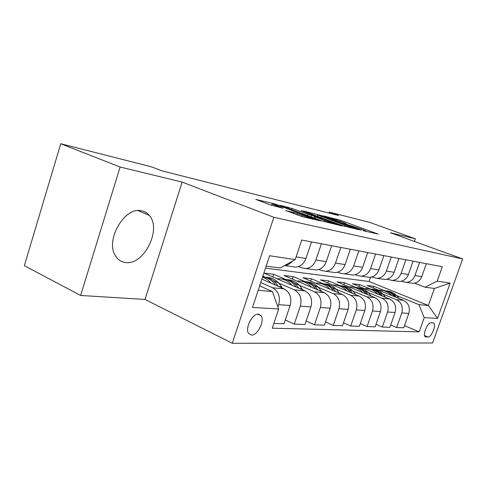 <?xml version="1.0" encoding="UTF-8"?>
<svg xmlns="http://www.w3.org/2000/svg" width="487" height="487" viewBox="0 0 487 487"><rect width="100%" height="100%" fill="white"/><g stroke="black" fill="none" stroke-linecap="round" stroke-linejoin="round"><path stroke-width="0.73" d="M364.075 230.899L378.113 234.089L340.255 220.209L323.398 215.881L342.16 221.987L345.983 223.594L343.834 223.448L361.981 229.274L366.035 230.984L363.18 230.515L364.075 230.899M125.494 262.517C143.915 265.604 162.11 229.115 149.192 215.333C147.165 212.929 144.639 211.425 141.62 210.828C124.642 206.117 104.583 240.803 115.693 256.162C118.11 259.9 121.373 262.018 125.494 262.517M251.469 335.093C257.55 335.622 264.977 320.714 261.135 315.734L258.427 314.145C252.528 313.318 244.845 328.128 248.51 333.321L251.469 335.093M285.729 210.475L302.36 216.709L320.72 220.915L275.088 204.035L255.772 199.402L270.62 205.027L283.05 208.241L272.136 203.931C272.83 203.712 276.592 204.808 283.434 207.225L313.561 218.651C312.855 218.87 309.05 217.756 302.153 215.315L293.698 212.369L285.668 210.652M182.132 182.089L120.119 167.004L60.747 143.738L24.35 265.677L80.635 295.469L145.023 299.438L232.281 343.262L273.852 217.299L182.132 182.089L145.023 299.438M414.486 241.485L415.417 238.837L390.373 232.743L462.65 258.938L273.852 217.299M415.417 238.837L369.822 222.419L329.224 212.082L328.902 213.038M60.747 143.738L151.335 166.798L162.238 170.949L338.575 215.479L329.224 212.082M343.658 226.029L361.409 230.187L322.717 215.93L302.987 210.92L343.658 226.029M342.239 226.011L322.01 220.97L280.372 205.398L291.969 208.43L311.57 215.522L316.684 216.678L301.015 210.561L342.239 226.011M433.113 322.844L430.965 322.741C427.72 322.187 422.442 334.733 425.102 336.7L428.049 337.047C431.324 337.442 436.462 325.018 433.807 323.131L433.113 322.844L433.807 323.131M232.281 343.262L432.614 342.976L462.65 258.938M265.512 268.13L369.073 281.492L428.371 305.483L434.422 288.45L425.011 287.202L437.186 281.145L442.306 266.712L301.757 240.036L295.201 259.614L280.244 268.002L266.17 266.139M437.186 281.145L450.134 283.105L437.533 318.419L424.232 317.627L418.85 304.631L393.417 294.288M404.508 325.608L419.179 331.86L424.232 317.627M419.179 331.86L272.239 328.195L278.674 308.983L252.497 307.431L269.615 255.736L295.201 259.614M120.119 167.004L80.635 295.469M369.073 281.492L370.534 277.267M384.407 290.623L373.718 286.277L367.028 285.473L403.455 300.339C408.52 303.066 410.304 307.425 408.806 313.421L403.741 327.775L396.643 327.538L401.775 312.946C403.297 306.853 401.495 302.427 396.375 299.663L379.476 292.736M418.85 304.631L428.371 305.483L437.533 318.419M258.177 290.27L272.403 291.536L259.638 285.869M277.937 306.932L278.68 304.698C280.561 296.887 278.527 291.244 272.58 287.768L260.74 282.545M273.834 323.441L283.994 323.776L290.149 305.471C291.993 297.819 289.978 292.285 284.098 288.876L261.866 279.136M285.272 319.965L294.258 324.123L300.327 306.153C302.141 298.641 300.144 293.211 294.325 289.856L273.323 280.719M264.946 277.073L262.852 276.159M294.258 324.123L304.965 324.476L310.937 306.865C312.721 299.499 310.743 294.172 304.99 290.879L263.863 273.104M285.68 279.416L273.7 274.266L263.869 273.085M306.146 321L314.48 324.799L320.367 307.492C322.126 300.266 320.16 295.031 314.468 291.792L294.294 283.124M314.48 324.799L324.415 325.127L330.216 308.155C331.945 301.063 329.997 295.926 324.366 292.742L284.031 275.508L293.241 276.61L292.407 279.088M325.505 321.937L333.254 325.426L338.976 308.74C340.681 301.77 338.751 296.723 333.175 293.588L313.768 285.339M304.984 281.608L293.241 276.61M333.254 325.426L342.501 325.73L348.138 309.355C349.818 302.512 347.901 297.551 342.391 294.477L302.877 277.773L311.479 278.801L310.706 281.078M343.512 322.796L350.737 326.01L356.301 309.902C357.957 303.176 356.058 298.294 350.603 295.262L331.897 287.391M322.997 283.647L311.479 278.801M350.737 326.01L359.363 326.296L364.848 310.475C366.474 303.864 364.593 299.073 359.199 296.09L320.489 279.885L328.542 280.853L327.824 282.953M360.301 323.587L367.058 326.552L372.47 310.986C374.077 304.485 372.214 299.761 366.875 296.827L348.814 289.296M339.841 285.559L328.542 280.853M367.058 326.552L375.124 326.82L380.463 311.522C382.045 305.13 380.195 300.491 374.917 297.6L336.986 281.863L344.54 282.77L343.871 284.718M376.001 324.312L382.332 327.063L387.597 311.997C389.156 305.708 387.323 301.136 382.1 298.288L364.641 291.074M355.632 287.354L344.54 282.77M382.332 327.063L389.886 327.313L395.085 312.502C396.619 306.311 394.805 301.818 389.637 299.012L352.466 283.726L359.57 284.578L358.943 286.386M370.455 289.041L359.57 284.578M414.687 283.154L425.011 287.202M401.245 281.243L406.31 282.387C410.395 281.955 413.268 279.672 414.936 275.545L419.557 262.396M386.934 279.209L392.279 280.451C396.455 279.995 399.395 277.639 401.105 273.371L405.854 259.796M371.648 277.03L377.315 278.387C381.583 277.913 384.596 275.472 386.349 271.058L391.231 257.02M355.297 274.698L357.385 275.539L361.311 276.178C365.682 275.679 368.769 273.146 370.577 268.587L375.593 254.05M337.759 272.184L340.157 273.158L344.169 273.81C348.643 273.286 351.803 270.662 353.659 265.932L358.828 250.866M318.906 269.475L321.651 270.602L325.754 271.271C330.332 270.723 333.577 267.99 335.488 263.077L340.809 247.451M298.586 266.541L301.721 267.85L305.921 268.532C310.609 267.953 313.938 265.111 315.905 260.009L321.39 243.762M373.718 286.277L373.127 287.963M390.702 324.987L396.643 327.538M410.005 282.898L413.268 283.349C417.304 282.923 420.141 280.676 421.785 276.616L426.35 263.68M396.357 281.011L399.687 281.474C403.814 281.029 406.718 278.71 408.404 274.516L413.092 261.166M381.814 279.008L385.217 279.477C389.436 279.014 392.412 276.616 394.147 272.282L398.956 258.481M366.285 276.866L369.767 277.346C374.083 276.86 377.133 274.376 378.91 269.889L383.859 255.62M349.672 274.571L353.233 275.064C357.653 274.552 360.776 271.977 362.602 267.333L367.691 252.552M331.854 272.111L335.5 272.617C340.017 272.081 343.219 269.402 345.1 264.587L350.342 249.259M312.697 269.469L316.422 269.981C321.049 269.421 324.336 266.639 326.272 261.635L331.671 245.716M273.7 274.266L272.799 276.963M292.036 266.62L295.853 267.144C300.589 266.547 303.961 263.65 305.958 258.451L311.522 241.893M284.578 265.573C287.543 265.281 290.106 263.844 292.261 261.263M272.403 291.536L278.674 308.983M434.422 288.45L450.134 283.105M357.902 229.243L323.191 216.338L317.725 215.011L344.875 225.231L357.902 229.243L357.768 229.633M324.914 220.666C331.385 222.955 334.977 224.014 335.695 223.85L323.003 218.955L314.681 216.678L324.914 220.666L324.525 221.816M399.048 298.543L398.987 298.452C395.706 293.74 391.396 291.202 386.057 290.83M391.804 295.585C388.157 291.78 383.841 289.996 378.862 290.234L378.716 290.24M396.418 297.472C393.246 293.332 389.235 291.049 384.377 290.623M382.672 290.447C387.439 290.745 391.445 292.851 394.689 296.76M385.454 297.295L385.32 297.094C381.966 292.224 377.553 289.613 372.092 289.254M377.772 294.136C374.053 290.203 369.651 288.365 364.562 288.614L364.392 288.627M382.666 296.145C379.428 291.835 375.3 289.461 370.303 289.028M368.495 288.846C373.395 289.132 377.51 291.317 380.834 295.39M370.997 295.974L370.784 295.646C367.35 290.611 362.833 287.92 357.239 287.573M362.839 292.59C359.041 288.529 354.548 286.636 349.343 286.898L349.161 286.916M368.038 294.745C364.72 290.24 360.483 287.768 355.333 287.33M353.404 287.141C358.456 287.421 362.687 289.686 366.09 293.941M355.589 294.574L355.285 294.105C351.772 288.894 347.152 286.119 341.411 285.784M346.908 290.946C343.037 286.746 338.441 284.792 333.12 285.072L332.919 285.084M352.442 293.259C349.051 288.541 344.693 285.966 339.378 285.528M337.327 285.321C342.531 285.595 346.884 287.951 350.372 292.395M339.135 293.101L338.733 292.462C335.141 287.056 330.399 284.195 324.512 283.878M329.882 289.187C325.931 284.84 321.237 282.813 315.795 283.117L315.564 283.136M335.78 291.683C332.311 286.733 327.83 284.037 322.345 283.598M320.148 283.385C325.517 283.635 329.997 286.094 333.577 290.751M321.53 291.53L321.012 290.702C317.335 285.09 312.471 282.131 306.439 281.833M311.637 287.306C307.607 282.795 302.811 280.701 297.247 281.023L296.985 281.042M317.944 289.996C314.389 284.798 309.781 281.973 304.113 281.535M301.757 281.303C307.303 281.541 311.917 284.104 315.588 288.992M302.646 289.868L302.001 288.809C298.227 282.971 293.247 279.915 287.05 279.648M292.042 285.285C287.933 280.603 283.032 278.436 277.334 278.777L277.048 278.801M298.793 288.201C295.159 282.722 290.41 279.757 284.554 279.319M282.022 279.075C287.756 279.295 292.51 281.973 296.279 287.117M289.607 307.072L289.984 305.958M282.332 288.097L281.541 286.776C277.675 280.695 272.562 277.535 266.2 277.292M270.942 283.111C268.556 280.25 265.75 278.266 262.517 277.164M278.193 286.289C274.473 280.488 269.579 277.377 263.51 276.939M262.639 276.805C267.826 277.535 272.111 280.299 275.496 285.102M308.21 251.742L307.845 252.838M260.429 286.222L259.845 285.236M272.58 287.768L284.098 288.876M294.325 289.856L304.99 290.879M314.468 291.792L324.366 292.742M333.175 293.588L342.391 294.477M350.603 295.262L359.199 296.09M366.875 296.827L374.917 297.6M382.1 298.288L389.637 299.012M396.375 299.663L403.455 300.339M414.936 275.545L421.785 276.616M401.775 312.946L408.806 313.421M387.597 311.997L395.085 312.502M401.105 273.371L408.404 274.516M372.47 310.986L380.463 311.522M386.349 271.058L394.147 272.282M356.301 309.902L364.848 310.475M370.577 268.587L378.91 269.889M338.976 308.74L348.138 309.355M353.659 265.932L362.602 267.333M320.367 307.492L330.216 308.155M335.488 263.077L345.1 264.587M300.327 306.153L310.937 306.865M315.905 260.009L326.272 261.635M278.68 304.698L290.149 305.471M296.108 256.905L305.958 258.451M424.536 335.543L428.049 337.047M425.066 336.669L425.882 337.016M336.712 220.008L336.998 219.162M339.932 221.171L340.255 220.209M319.21 215.181L319.326 214.846M321.049 217.665L321.414 216.569M344.498 226.333L344.875 225.231M355.942 229.207L356.07 228.817M288.006 208.302L288.347 207.273M291.573 209.635L291.969 208.43M307.516 215.571L307.924 214.359M311.108 216.91L311.57 215.522M316.173 217.032L316.3 216.654M315.083 218.389L315.491 217.165M293.308 213.537L293.698 212.369M297.107 214.962L297.563 213.598M301.739 216.545L302.153 215.315M274.741 206.33L275.112 205.204M274.954 204.43L275.088 204.035M278.692 205.581L278.808 205.222M319.35 220.672L319.454 220.368M384.852 297.046L385.32 297.094M370.029 295.572L370.784 295.646M354.213 294.002L355.285 294.105M337.29 292.322L338.733 292.462M319.155 290.514L321.012 290.702M299.663 288.578L302.001 288.809M278.661 286.49L281.541 286.776M138.119 210.627L149.192 215.333M257.787 314.164L261.135 315.734M406.31 282.387L413.268 283.349M392.279 280.451L399.687 281.474M377.315 278.387L385.217 279.477M361.311 276.178L369.767 277.346M344.169 273.81L353.233 275.064M325.754 271.271L335.5 272.617M305.921 268.532L316.422 269.981M284.554 265.585L295.853 267.144M365.865 231.495L366.005 231.075M345.813 224.099L345.947 223.697M357.975 229.681L358.115 229.28M317.299 216.277L317.725 215.011M316.532 217.123L316.666 216.721M335.5 224.44L335.659 223.959M313.859 217.933L314.292 216.654M313.354 219.272L313.512 218.785M271.655 205.398L272.136 203.931"/></g></svg>
